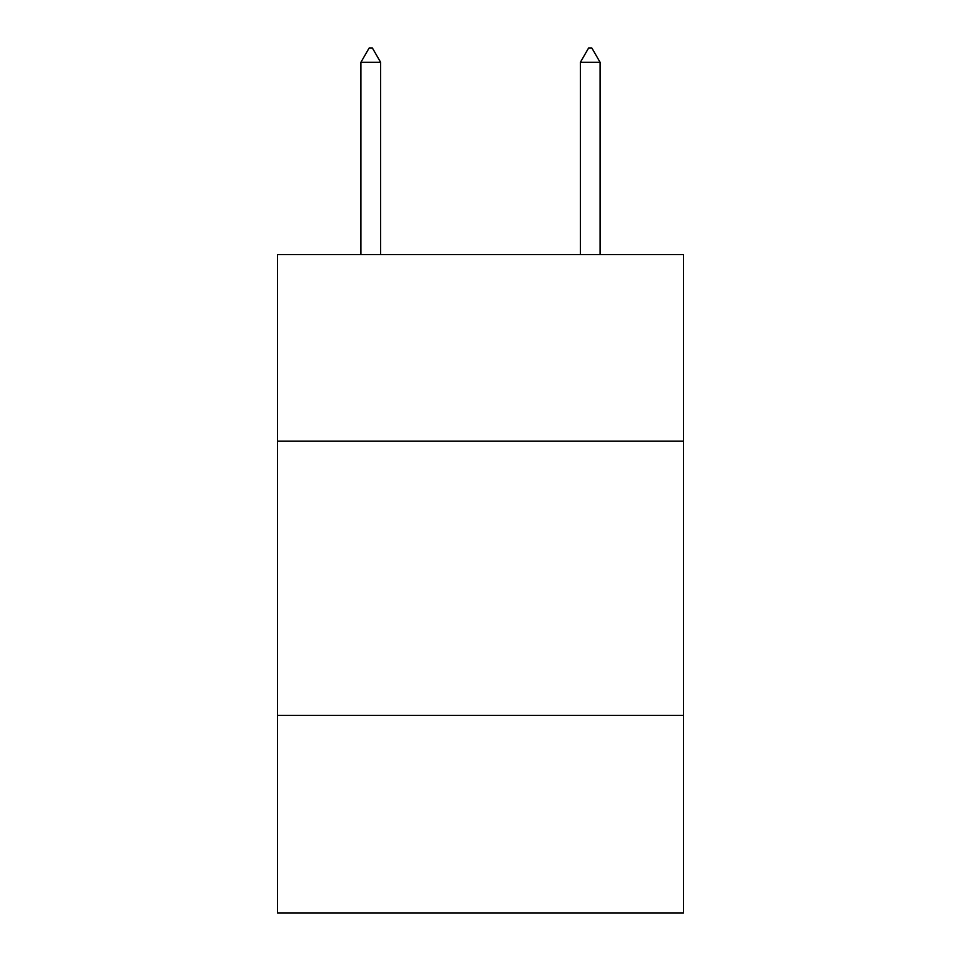 <?xml version="1.0" encoding="UTF-8"?>
<svg xmlns="http://www.w3.org/2000/svg" width="961" height="961" viewBox="0 0 961 961"><rect width="100%" height="100%" fill="white"/><g stroke="black" fill="none" stroke-linecap="round" stroke-linejoin="round"><path stroke-width="1.44" d="M683.499 441.111L683.499 254.569L277.501 254.569L277.501 441.111L683.499 441.111L683.499 912.95L277.501 912.95L277.501 441.111M683.499 715.428L277.501 715.428M380.64 62.321L372.412 48.05L369.12 48.05L360.892 62.321L380.64 62.321L380.64 254.569M360.892 62.321L360.892 254.569M588.588 48.05L591.88 48.05L600.108 62.321L580.36 62.321L588.588 48.05M600.108 254.569L600.108 62.321M580.36 254.569L580.36 62.321"/></g></svg>
